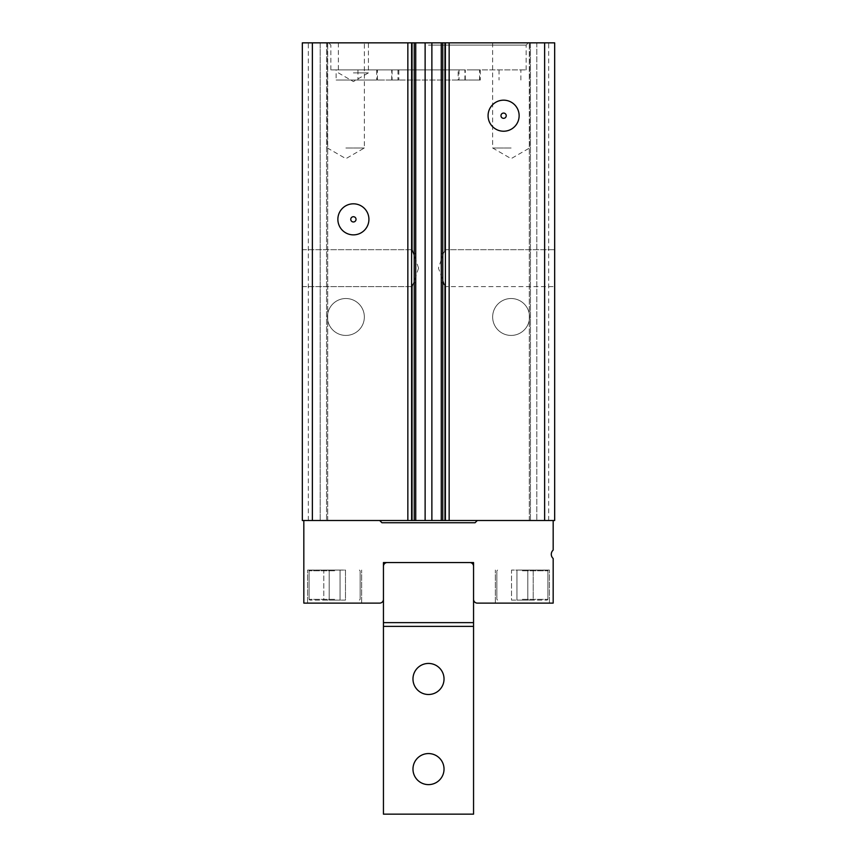 <?xml version="1.0" encoding="UTF-8"?>
<svg xmlns="http://www.w3.org/2000/svg" width="857" height="857" viewBox="0 0 857 857"><rect width="100%" height="100%" fill="white"/><g stroke="black" fill="none" stroke-linecap="round" stroke-linejoin="round"><path stroke-width="0.64" stroke-dasharray="4.29 3.21" d="M441.269 259.232L444.644 251.294L444.644 249.698L444.644 251.647L441.269 254.143L441.269 282.178L444.644 284.674L444.644 286.624L441.269 277.09M554.672 268.155L554.672 286.624L554.672 268.155M302.328 268.155L302.328 286.624L302.328 268.155M418.559 268.155L412.356 249.698L412.356 251.647L415.731 254.143L415.731 282.178L412.356 284.674L412.356 286.624L418.559 268.155M415.731 277.079L412.356 285.027L412.356 520.499L444.644 520.499L441.269 520.499L444.644 520.499L441.269 520.499L441.269 254.143L444.644 251.647L444.644 249.698L438.441 268.155L444.644 285.027L444.644 520.499L444.644 284.674L441.269 282.178L441.269 520.499L445.394 520.499L445.394 42.85L445.394 520.499L553.172 520.499L553.172 550.098A5.635 5.635 0 0 0 553.172 558.496L553.172 603.114L477.317 603.114A3.76 3.76 0 0 1 473.557 599.354L473.557 566.316A3.76 3.76 0 0 0 469.807 562.556L387.193 562.556A3.76 3.76 0 0 0 383.443 566.316L383.443 599.354A3.76 3.76 0 0 1 379.683 603.114L303.828 603.114L303.828 520.499L379.683 520.499L302.328 520.499L320.186 520.499L302.328 520.499L302.328 42.85L320.186 42.85L302.328 42.85L302.328 520.499L302.328 42.85L312.377 42.85L312.377 520.499M312.377 42.85L411.606 42.85L411.606 520.499L411.606 42.85L415.731 42.85L415.731 520.499L412.356 520.499L415.731 520.499L415.731 282.178L415.731 520.499L412.356 520.499L412.356 284.674L415.731 282.178L415.731 42.85L412.356 42.85L425.126 42.85L425.126 520.499M415.731 42.85L415.731 254.143L412.356 251.647L412.356 42.85L412.356 251.647L412.356 42.85L412.356 251.294L415.731 259.232M407.846 42.85L407.846 520.499L379.683 520.499L381.933 522.749L475.067 522.749L477.317 520.499L554.672 520.499L554.672 42.85L441.269 42.85L444.644 42.85L444.644 251.647L444.644 42.85L444.644 251.294L444.644 42.85L425.126 42.85M412.356 284.674L412.356 520.499L412.356 284.674M320.186 42.85L308.338 42.85L327.695 42.85L320.186 42.85L320.186 520.499L327.695 520.499L308.338 520.499L327.695 520.499L320.186 520.499L320.186 42.85M345.885 298.515A18.468 18.468 0 0 1 361.879 326.206A18.468 18.468 0 0 1 329.902 326.206A18.468 18.468 0 0 1 345.885 298.515A18.468 18.468 0 0 1 361.879 326.206A18.468 18.468 0 0 1 329.902 326.206A18.468 18.468 0 0 1 345.885 298.515M411.606 42.85L411.606 520.499L407.846 520.499M303.828 520.499L379.683 520.499M522.374 603.114L549.412 603.114L522.374 603.114M334.626 603.114L307.588 603.114L334.626 603.114M323.785 600.104L340.047 600.104L323.785 600.104L323.785 570.066L329.206 570.066L329.206 600.104L345.467 600.104L329.206 600.104L329.206 570.066L323.785 570.066L323.785 600.104M334.626 600.104L309.838 600.104L334.626 600.104M345.467 600.104L340.047 600.104L345.467 600.104L345.467 570.066L340.047 570.066L340.047 600.104L340.047 570.066L329.206 570.066L345.467 570.066L345.467 600.104M334.626 599.354L309.088 599.354L334.626 599.354M334.626 570.816L309.088 570.816L334.626 570.816M334.626 570.066L307.588 570.066L334.626 570.066M511.533 600.104L527.794 600.104L511.533 600.104L511.533 570.066L516.953 570.066L516.953 600.104L533.215 600.104L516.953 600.104L516.953 570.066L511.533 570.066L511.533 600.104M522.374 600.104L547.162 600.104L522.374 600.104M522.374 599.354L547.912 599.354L522.374 599.354M522.374 570.816L547.912 570.816L522.374 570.816M522.374 570.066L549.412 570.066L522.374 570.066M533.215 600.104L527.794 600.104L533.215 600.104L533.215 570.066L527.794 570.066L527.794 600.104L527.794 570.066L516.953 570.066L533.215 570.066L533.215 600.104M441.269 42.85L441.269 520.499M444.644 285.027L444.644 520.499L444.644 284.674L444.644 286.624L554.672 286.624L444.644 286.624L444.644 285.027M553.172 520.499L554.672 520.499L554.672 42.85L554.672 520.499L477.317 520.499M530.44 42.85L548.662 42.85L530.44 42.85L530.44 520.499L529.305 520.499L548.662 520.499L530.44 520.499L530.44 42.85M544.624 42.85L544.624 520.499M511.115 298.515A18.468 18.468 0 0 1 527.098 326.206A18.468 18.468 0 0 1 495.121 326.206A18.468 18.468 0 0 1 511.115 298.515A18.468 18.468 0 0 1 527.098 326.206A18.468 18.468 0 0 1 495.121 326.206A18.468 18.468 0 0 1 511.115 298.515M449.154 42.85L449.154 520.499M445.394 42.85L445.394 520.499M353.395 42.85L368.414 42.85L353.395 42.85M345.885 42.85L364.354 42.85L345.885 42.85M511.115 42.85L492.646 42.85L511.115 42.85M428.5 42.85L528.383 42.85L428.5 42.85M463.391 69.888L464.923 69.888L464.923 80.022L458.163 80.022L458.163 69.888L526.134 69.888L330.866 69.888L463.391 69.888M392.077 69.888L392.077 80.022L398.837 80.022L398.837 69.888L392.077 69.888L464.923 69.888M415.731 520.499L411.606 520.499M353.395 221.974A2.625 2.625 0 0 1 350.77 219.338A2.625 2.625 0 0 1 353.395 216.714A2.625 2.625 0 0 1 356.03 219.338A2.625 2.625 0 0 1 353.395 221.974M503.605 118.33A2.625 2.625 0 0 1 500.97 115.695A2.625 2.625 0 0 1 503.605 113.07A2.625 2.625 0 0 1 506.23 115.695A2.625 2.625 0 0 1 503.605 118.33M353.395 203.816A15.522 15.522 0 0 1 366.839 227.105A15.522 15.522 0 0 1 339.95 227.105A15.522 15.522 0 0 1 353.395 203.816M503.605 100.173A15.522 15.522 0 0 1 517.05 123.462A15.522 15.522 0 0 1 490.161 123.462A15.522 15.522 0 0 1 503.605 100.173M353.395 72.888L368.414 72.888L353.395 72.888M345.885 147.993L364.354 147.993L345.885 147.993M511.115 147.993L492.646 147.993L511.115 147.993M384.568 80.022L377.434 80.022L384.568 80.022M384.568 69.888L377.434 69.888L384.568 69.888M472.432 80.022L479.566 80.022L472.432 80.022M472.432 69.888L479.566 69.888L472.432 69.888M428.5 45.1L526.134 45.1L428.5 45.1M398.837 69.888L376.716 69.888L376.716 80.022L336.126 80.022L336.126 69.888L376.716 69.888M458.163 69.888L336.126 69.888M480.284 69.888L480.284 80.022L458.163 80.022M480.284 80.022L336.126 80.022M398.837 80.022L376.716 80.022M392.077 80.022L464.923 80.022M527.794 570.066L527.794 600.104L527.794 570.066L516.953 570.066L516.953 600.104L516.953 570.066L511.533 570.066L527.794 570.066M340.047 570.066L340.047 600.104L340.047 570.066L329.206 570.066L329.206 600.104L329.206 570.066L323.785 570.066L340.047 570.066M444.022 769.093A15.522 15.522 0 0 0 420.733 755.649A15.522 15.522 0 0 0 420.733 782.537A15.522 15.522 0 0 0 444.022 769.093A15.522 15.522 0 0 0 420.733 755.649A15.522 15.522 0 0 0 420.733 782.537A15.522 15.522 0 0 0 444.022 769.093M444.022 678.969A15.522 15.522 0 0 0 420.733 665.525A15.522 15.522 0 0 0 420.733 692.413A15.522 15.522 0 0 0 444.022 678.969A15.522 15.522 0 0 0 420.733 665.525A15.522 15.522 0 0 0 420.733 692.413A15.522 15.522 0 0 0 444.022 678.969M473.557 626.392L383.443 626.392L383.443 814.15L473.557 814.15L383.443 814.15L383.443 626.392L383.443 814.15L473.557 814.15L473.557 562.556L473.557 626.392L383.443 626.392L473.557 626.392L473.557 562.556L383.443 562.556L473.557 562.556L383.443 562.556L383.443 622.643L383.443 562.556L383.443 622.643L473.557 622.643M412.978 769.093A15.522 15.522 0 0 1 436.267 755.649A15.522 15.522 0 0 1 436.267 782.537A15.522 15.522 0 0 1 412.978 769.093M412.978 678.969A15.522 15.522 0 0 1 436.267 665.525A15.522 15.522 0 0 1 436.267 692.413A15.522 15.522 0 0 1 412.978 678.969M469.807 562.556L387.193 562.556M383.443 626.392L383.443 622.643M431.874 42.85L431.874 520.499M326.56 42.85L326.56 520.499L326.56 42.85M536.814 42.85L536.814 520.499L536.814 42.85M442.769 42.85L442.769 520.499M414.231 42.85L414.231 520.499M459.02 69.888L459.02 80.022M499.031 69.888L499.031 80.022M357.969 69.888L357.969 80.022M397.98 69.888L397.98 80.022M444.644 249.698L554.672 249.698L444.644 249.698M302.328 286.624L412.356 286.624L302.328 286.624M302.328 249.698L412.356 249.698L302.328 249.698M327.695 520.499L327.695 42.85L327.695 520.499M308.338 520.499L308.338 42.85M359.404 600.104L360.154 599.354L360.154 570.816L359.404 570.066L360.154 570.816L360.154 599.354L359.404 600.104M309.838 600.104L309.088 599.354L309.088 570.816L309.838 570.066L309.088 570.816L309.088 599.354L309.838 600.104M547.162 600.104L547.912 599.354L547.912 570.816L547.162 570.066L547.912 570.816L547.912 599.354L547.162 600.104M497.596 600.104L496.846 599.354L496.846 570.816L497.596 570.066L496.846 570.816L496.846 599.354L497.596 600.104M361.654 603.114L361.654 570.066L361.654 603.114M307.588 603.114L307.588 570.066L307.588 603.114M549.412 603.114L549.412 570.066L549.412 603.114M495.346 603.114L495.346 570.066L495.346 603.114M529.305 520.499L529.305 42.85L529.305 520.499M548.662 520.499L548.662 42.85M338.376 42.85L338.376 72.888L353.395 81.565L368.414 72.888L368.414 42.85M327.428 42.85L327.428 147.993L345.885 158.652L364.354 147.993L364.354 42.85M492.646 42.85L492.646 147.993L511.115 158.652L529.572 147.993L529.572 42.85M391.703 80.022L391.703 69.888M377.434 80.022L377.434 69.888M479.566 80.022L479.566 69.888M465.297 80.022L465.297 69.888M526.134 69.888L526.134 45.1L528.383 42.85M330.866 69.888L330.866 45.1L328.617 42.85M520.874 80.022L520.874 69.888"/><path stroke-width="1.29" d="M441.269 277.09L441.269 259.232M449.154 520.499L449.154 42.85L415.731 42.85L415.731 520.499L553.172 520.499L553.172 550.098A5.635 5.635 0 0 0 553.172 558.496L553.172 603.114L477.317 603.114A3.76 3.76 0 0 1 473.557 599.354L473.557 566.316A3.76 3.76 0 0 0 469.807 562.556L383.443 562.556L383.443 814.15L473.557 814.15L473.557 626.392L383.443 626.392M415.731 259.232L415.731 277.079M387.193 562.556A3.76 3.76 0 0 0 383.443 566.316L383.443 599.354A3.76 3.76 0 0 1 379.683 603.114L303.828 603.114L303.828 520.499L302.328 520.499L302.328 42.85L411.606 42.85L411.606 520.499L415.731 520.499M411.606 42.85L415.731 42.85M407.846 42.85L407.846 520.499L411.606 520.499M353.395 203.816A15.522 15.522 0 0 1 366.839 227.105A15.522 15.522 0 0 1 339.95 227.105A15.522 15.522 0 0 1 353.395 203.816M303.828 520.499L407.846 520.499M312.377 42.85L312.377 520.499M379.683 520.499L381.933 522.749L475.067 522.749L477.317 520.499M445.394 42.85L445.394 520.499M503.605 100.173A15.522 15.522 0 0 1 517.05 123.462A15.522 15.522 0 0 1 490.161 123.462A15.522 15.522 0 0 1 503.605 100.173M449.154 42.85L544.624 42.85L544.624 520.499M441.269 42.85L441.269 520.499M544.624 42.85L554.672 42.85L554.672 520.499L553.172 520.499M353.395 216.714A2.625 2.625 0 0 1 355.676 220.656A2.625 2.625 0 0 1 351.124 220.656A2.625 2.625 0 0 1 353.395 216.714M503.605 113.07A2.625 2.625 0 0 1 505.876 117.013A2.625 2.625 0 0 1 501.324 117.013A2.625 2.625 0 0 1 503.605 113.07M412.978 678.969A15.522 15.522 0 0 1 436.267 665.525A15.522 15.522 0 0 1 436.267 692.413A15.522 15.522 0 0 1 412.978 678.969M412.978 769.093A15.522 15.522 0 0 1 436.267 755.649A15.522 15.522 0 0 1 436.267 782.537A15.522 15.522 0 0 1 412.978 769.093M469.807 562.556L473.557 562.556L473.557 622.643L383.443 622.643M473.557 622.643L473.557 626.392M425.126 42.85L425.126 520.499M414.231 42.85L414.231 520.499M442.769 42.85L442.769 520.499M431.874 42.85L431.874 520.499"/></g></svg>

